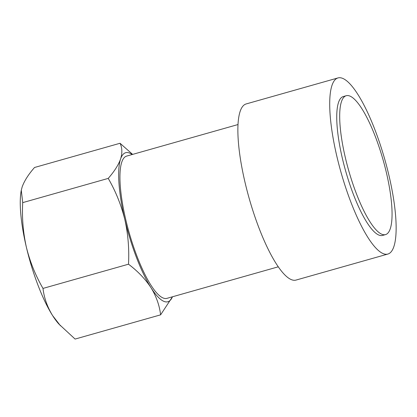 <?xml version="1.0" encoding="UTF-8"?>
<svg xmlns="http://www.w3.org/2000/svg" width="417" height="417" viewBox="0 0 417 417"><rect width="100%" height="100%" fill="white"/><g stroke="black" fill="none" stroke-linecap="round" stroke-linejoin="round"><path stroke-width="0.63" d="M120.044 143.266L34.533 167.488C28.471 174.395 24.353 180.858 22.174 186.884L21.283 190.261L22.711 202.626C21.887 217.684 23.117 232.592 26.407 247.349C30.003 261.829 35.528 275.522 42.993 288.418C44.103 297.858 47.303 306.907 52.594 315.57A77.447 19.307 74.2 0 0 58.979 324.15L75.091 339.068L160.602 314.845C159.492 305.406 156.292 296.357 150.996 287.694C145.351 279.109 137.855 271.274 128.504 264.196C129.312 248.954 128.082 234.046 124.808 219.472C121.144 204.82 115.618 191.132 108.222 178.403C114.279 171.496 118.402 165.033 120.581 159.007C122.421 153.065 122.244 147.821 120.044 143.266L132.632 154.399M21.283 190.261L21.189 190.751A77.447 19.307 74.2 0 0 26.407 247.349A77.447 19.307 74.2 0 0 52.594 315.57L60.465 325.781M237.987 124.553L126.617 156.099A73.929 18.431 74.2 0 0 127.347 226.035A73.929 18.431 74.2 0 0 163.532 298.15A73.929 18.431 74.2 0 0 166.92 298.358L278.29 266.807M337.978 77.932L246.134 103.948A91.526 22.815 74.2 0 0 247.041 190.533A91.526 22.815 74.2 0 0 291.837 279.817A91.526 22.815 74.2 0 0 296.028 280.073L387.873 254.057A91.526 22.815 74.2 0 0 386.971 167.472A91.526 22.815 74.2 0 0 342.169 78.188A91.526 22.815 74.2 0 0 337.978 77.932A91.526 22.815 74.2 0 0 338.88 164.517A91.526 22.815 74.2 0 0 383.682 253.797A91.526 22.815 74.2 0 0 387.873 254.057M346.209 95.722L343.254 96.562A72.167 17.988 74.2 0 0 343.968 164.83A72.167 17.988 74.2 0 0 379.293 235.224A72.167 17.988 74.2 0 0 382.597 235.428L385.548 234.594A72.167 17.988 74.2 0 0 384.834 166.326A72.167 17.988 74.2 0 0 349.514 95.926A72.167 17.988 74.2 0 0 346.209 95.722A72.167 17.988 74.2 0 0 346.918 163.99A72.167 17.988 74.2 0 0 382.243 234.39A72.167 17.988 74.2 0 0 385.548 234.594M132.158 154.535A77.447 19.307 74.2 0 0 129.207 152.93A77.447 19.307 74.2 0 0 120.581 159.007A77.447 19.307 74.2 0 0 124.808 219.472A77.447 19.307 74.2 0 0 150.996 287.694A77.447 19.307 74.2 0 0 172.456 296.789M172.471 296.784L160.602 314.845M108.222 178.403L22.711 202.626M128.504 264.196L42.993 288.418"/></g></svg>
